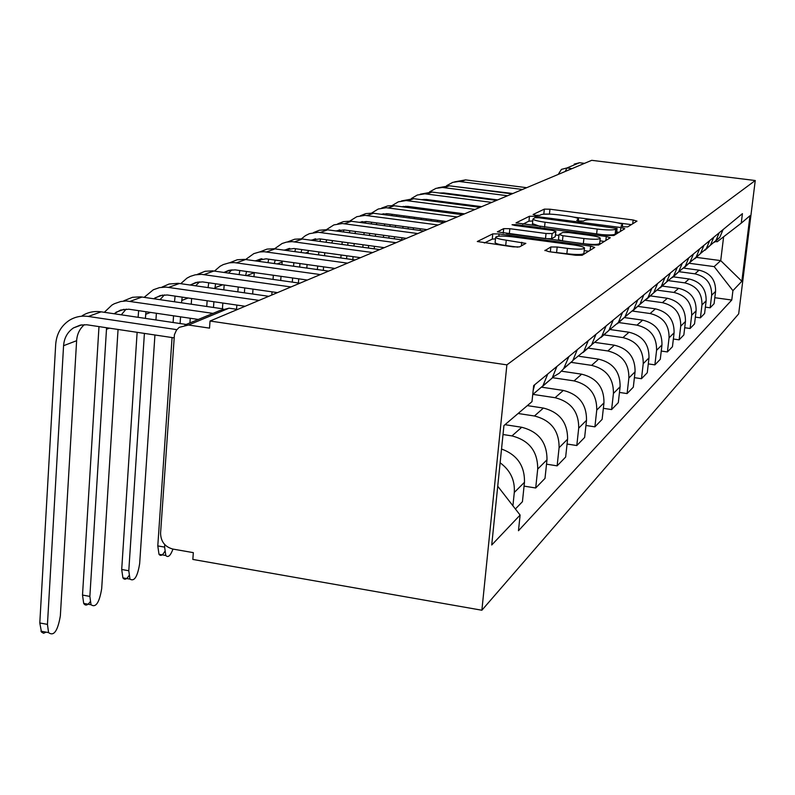 <?xml version="1.0" encoding="UTF-8"?>
<svg xmlns="http://www.w3.org/2000/svg" width="795" height="795" viewBox="0 0 795 795"><rect width="100%" height="100%" fill="white"/><g stroke="black" fill="none" stroke-linecap="round" stroke-linejoin="round"><path stroke-width="1.19" d="M623.787 226.814L627.752 226.863L636.974 221.129L633.148 219.996L549.951 209.214L544.337 209.115L533.087 214.521L535.611 215.316L539.646 215.375L541.117 214.66C544.078 213.776 550.17 213.865 559.392 214.948L566.388 215.852C573.533 216.846 577.568 217.88 578.512 218.973L576.792 220.344L579.485 221.04L583.49 221.089L584.832 220.354C587.624 219.44 593.666 219.529 602.968 220.613L610.033 221.537C617.457 222.57 621.63 223.643 622.545 224.766L621.014 226.098L623.787 226.814M544.933 250.306L549.017 251.687L575.709 255.274L582.119 255.294L594.72 247.444L590.615 246.122L499.081 233.939L492.781 233.869L477.288 241.521L513.053 246.857L519.532 246.897L525.843 243.369L506.256 240.199C500.154 239.335 496.607 238.391 495.633 237.377C496.279 235.847 502.023 235.668 512.874 236.86L573.324 244.91C579.853 245.844 583.58 246.848 584.494 247.931C583.709 249.401 578.025 249.55 567.431 248.378L557.176 247.007L550.846 246.967L544.903 250.634M506.882 364.865L210.039 321.031L591.709 160.322L755.25 180.525L506.882 364.865L481.879 610.232L738.684 313.856L755.25 180.525M607.976 235.449L613.879 235.509L624.781 228.721L620.875 227.529L535.264 216.349L529.46 216.26L516.025 222.868L607.976 235.449M610.282 237.745L598.575 245.039L592.434 244.999L497.362 231.852L503.692 228.632L509.843 228.702L546.036 233.492L552.118 233.561L555.894 231.385L551.949 230.351L514.713 225.432L512.04 224.737L516.343 224.637L606.277 236.493L610.282 237.745M210.039 321.031L209.522 328.136L188.514 325.016L179.163 327.361L176.42 330.233L174.423 334.685L160.57 533.177C160.799 541.544 164.883 546.841 172.813 549.057L193.324 552.644L192.837 559.432L481.879 610.232M574.189 164.118L579.515 162.737L566.895 167.974L565.285 171.452M584.504 163.353L579.515 162.737M714.606 242.197L719.803 237.317L723.062 229.596M679.467 271.751L694.919 273.838C706.308 276.531 711.883 283.686 711.654 295.293L715.58 291.368C715.808 279.9 710.303 272.834 699.053 270.171L683.789 268.124M715.58 291.368L714.079 303.72L710.134 307.794L705.374 307.128M719.207 232.776L715.907 240.587L708.802 246.559M711.654 295.293L710.134 307.794M705.016 250.246L710.442 245.178L713.791 237.238M695.357 317.125L700.415 317.831L704.599 313.508L706.139 300.808C706.367 289.002 700.693 281.728 689.116 278.975L673.087 276.809M709.697 240.617L706.308 248.646L698.994 254.788M669.052 280.734L684.733 282.861C696.45 285.653 702.194 293.017 701.965 304.972L700.415 317.831M694.84 258.792L700.494 253.526L703.933 245.357M684.704 327.729L690.1 328.494L694.542 323.903L696.112 310.825C696.341 298.672 690.487 291.169 678.572 288.317L661.788 286.031M699.58 248.944L696.102 257.222L688.569 263.543M657.823 290.245L673.912 292.441C685.986 295.333 691.908 302.935 691.68 315.247L690.1 328.494M683.998 267.895L689.911 262.41L693.449 253.993M673.355 339.018L679.109 339.843L683.849 334.953L685.449 321.468C685.668 308.947 679.645 301.206 667.363 298.254L650.072 295.869M688.818 257.809L685.23 266.345L677.479 272.854M645.689 300.331L662.394 302.647C674.846 305.648 680.957 313.488 680.729 326.189L679.109 339.843M672.451 277.584L678.642 271.88L682.279 263.195M661.251 351.052L667.403 351.937L672.451 346.719L674.09 332.817C674.309 319.888 668.078 311.898 655.408 308.838L637.58 306.353M677.33 267.269L673.643 276.074L665.644 282.791M632.572 311.074L650.121 313.528C662.96 316.639 669.271 324.748 669.062 337.845L667.403 351.937M660.098 287.949L666.598 281.996L670.344 273.023M648.293 363.901L654.891 364.865L660.287 359.29L661.967 344.931C662.175 331.585 655.736 323.317 642.658 320.137L624.254 317.553M665.047 277.385L661.251 286.478L653.003 293.405M622.535 312.395L618.351 322.502L636.994 325.145C650.26 328.385 656.789 336.772 656.581 350.307L654.891 364.865M646.882 299.039L653.709 292.818L657.574 283.537M634.4 377.665L641.486 378.708L647.269 372.736L648.988 357.899C649.187 344.096 642.529 335.54 629.014 332.231L610.371 329.577M651.89 288.217L647.975 297.628L639.448 304.783M603.653 334.844L622.942 337.597C636.656 340.966 643.423 349.651 643.225 363.653L641.486 378.708M632.681 310.934L639.876 304.435L643.861 294.826M619.464 392.432L627.096 393.575L633.317 387.155L635.076 371.802C635.265 357.512 628.368 348.647 614.376 345.189L595.574 342.496M637.759 299.864L633.714 309.603L624.9 317.006M587.883 348.081L607.857 350.963C622.058 354.481 629.064 363.484 628.875 377.993L627.096 393.575M617.397 323.744L624.989 316.927L629.113 306.979M603.365 408.322L611.613 409.574L618.301 402.658L620.11 386.748C620.289 371.941 613.134 362.739 598.635 359.141L579.336 356.329M624.989 316.927L609.049 330.243M570.919 362.331L591.609 365.362C606.337 369.029 613.601 378.38 613.432 393.416L611.613 409.574M600.901 337.567L608.94 330.402L613.203 320.087M585.955 425.474L594.899 426.845L602.123 419.372L603.971 402.866C604.14 387.503 596.697 377.933 581.662 374.177L561.509 371.195M606.088 325.95L601.755 336.434L591.848 344.583M552.445 377.685L574.079 380.894C589.353 384.73 596.916 394.459 596.757 410.071L594.899 426.845M583.033 352.533L591.569 344.99L595.982 334.268M567.073 444.027L576.792 445.538L584.633 437.439L586.521 420.297C586.67 404.327 578.929 394.37 563.317 390.434L541.872 387.225M588.26 340.628L583.788 351.529L573.195 360.125M533.038 394.39L555.089 397.719C570.969 401.743 578.84 411.87 578.71 428.108L576.792 445.538M563.615 368.781L572.718 360.821L577.289 349.661M546.523 464.171L557.136 465.85L565.652 457.046L567.59 439.208C567.719 422.592 559.65 412.208 543.402 408.064L527.333 405.629M568.892 356.577L563.615 368.781L559.193 373.282L552.883 377.019M518.111 413.489L534.459 415.994C550.995 420.217 559.203 430.791 559.094 447.704L557.136 465.85M542.448 386.479L552.177 378.072L556.917 366.435M524.064 486.123L535.701 487.991L545.002 478.381L546.99 459.798C547.079 442.467 538.662 431.625 521.729 427.273L504.994 424.679M547.745 373.998L542.925 385.833L532.73 394.549M503.016 434.517L511.97 435.918C529.212 440.37 537.788 451.421 537.708 469.07L535.701 487.991M533.167 390.395L534.647 384.78M515.389 508.979L522.434 501.695L524.471 482.297C524.829 465.89 517.187 454.79 501.536 449.016M500.135 462.799C510.33 470.302 515.051 480.19 514.295 492.453L512.914 505.789M497.74 486.222L520.109 515.071L491.727 544.992L503.931 425.583L531.984 401.654L533.674 385.585L742.421 213.656L741.248 223.166L717.179 241.76L715.212 241.501M689.116 263.264L714.168 266.613L720.717 260.611L723.619 236.781M696.023 257.332L720.717 260.611L741.844 281.251L732.92 290.662L714.168 266.613M741.248 223.166L749.983 215.723L741.844 281.251M520.109 515.071L518.469 530.732L731.768 300.033L732.92 290.662M714.804 297.708L731.768 300.033M551.084 214.173L543.154 214.213M631.359 224.617L617.526 222.819M594.62 219.837L573.761 217.124M532.73 221.03L528.953 221.159L522.693 224.23M619.047 232.289L616.691 231.981M617.039 228.453L538.94 217.77L534.866 217.711L532.928 219.102C533.932 220.185 537.976 221.229 545.062 222.222L597.164 229.049C606.784 230.172 612.965 230.242 615.698 229.268L617.039 228.453L616.503 233.243M532.461 223.633L540.491 226.565M600.98 234.535C608.543 235.161 613.273 235.072 615.151 234.237L615.698 229.268M616.483 233.402L615.151 234.237M555.884 231.514L555.258 236.681L551.581 238.699L545.499 238.649L506.544 233.581M555.516 234.952L558.905 235.399M599.977 240.835L604.389 241.422M583.898 238.51C594.004 239.623 599.46 239.514 600.265 238.172C599.42 237.148 595.793 236.185 589.383 235.28L568.713 232.557L562.711 232.498L559.084 234.475L562.989 235.737L583.898 238.51L583.341 243.677C593.438 244.8 598.893 244.681 599.698 243.31L600.235 238.48M558.458 239.692L562.443 240.895L562.989 235.737M583.341 243.677L562.443 240.895M584.454 248.298L583.918 253.257C583.132 254.748 577.448 254.917 566.865 253.734L551.899 252.075M495.156 242.187L495.106 242.674C496.08 243.707 499.618 244.651 505.719 245.526L506.256 240.199M517.813 247.146L505.719 245.526M495.484 238.898L492.264 239.116L484.334 242.992M588.668 251.22L584.206 250.624M456.926 186.775L512.855 193.523M526.707 187.69L465.622 179.899L454.611 181.856M522.474 189.468L459.083 181.459L452.782 182.343L446.671 185.642M439.347 201.155L439.267 202.01M438.482 210.427L438.373 211.53M437.548 220.324L437.419 221.716M442.408 222.381L442.537 220.98M443.372 212.186L443.471 211.082M444.266 202.665L444.345 201.811M447.963 212.792L448.062 211.689M448.867 203.262L448.946 202.407M446.373 193.901L446.72 193.314M450.149 194.397L450.387 193.781M439.555 193.026L443.829 192.937L497.7 199.903M512.059 193.861L449.324 185.801L437.946 187.839M507.578 195.749L442.457 187.461L435.988 188.355L429.548 191.883M424.013 199.336L423.745 199.992M422.165 208.28L422.066 209.383M421.261 218.158L421.131 219.549M420.287 228.731L420.128 230.451M425.315 230.381L425.404 229.417M426.259 220.235L426.388 218.844M427.193 210.059L427.303 208.956M431.119 220.881L431.248 219.49M432.063 210.705L432.172 209.592M429.181 200.698L429.628 199.893M433.285 201.234L433.563 200.41M421.221 199.664L426.259 199.456L481.631 206.67M496.537 200.39L432.053 192.052L420.297 194.189M491.787 202.397L424.828 193.811L417.276 195.043L411.393 198.511M405.808 206.243L405.44 207.207M403.959 215.872L403.84 217.264M403.005 226.426L402.856 228.145M401.982 237.755L401.793 239.832M408.123 228.851L408.282 227.132M409.107 217.959L409.236 216.568M413.281 229.536L413.44 227.817M414.274 218.645L414.404 217.254M410.965 207.932L411.502 206.879M415.427 208.519L415.755 207.445M401.813 206.73L407.606 206.372L464.578 213.855M480.061 207.336L413.728 198.68L401.555 200.916M475.012 209.463L406.126 200.559L398.365 201.821L392.114 205.557M386.479 213.607L386.012 214.898M384.641 223.971L384.492 225.681M383.637 235.27L383.458 237.357M382.564 247.434L382.474 248.418M388.874 238.093L389.063 236.006M389.918 226.406L390.067 224.697M394.35 238.828L394.539 236.751M395.403 227.141L395.552 225.432M391.647 215.644L392.273 214.322M396.506 216.29L396.864 214.928M402.717 206.839L403.383 206.402M381.193 214.252L387.761 213.726L446.422 221.497M462.541 214.71L393.326 205.627L387.741 205.895L381.64 208.071M457.155 216.975L386.231 207.724L378.241 209.025L371.603 213.07M365.919 221.487L365.362 223.127M364.1 232.637L363.921 234.714M363.047 244.771L362.828 247.275M368.403 248.03L368.622 245.536M369.496 235.469L369.675 233.392M374.236 248.835L374.455 246.331M375.339 236.254L375.528 234.177M371.116 223.892L371.822 222.252M376.423 224.597L376.8 222.918M382.524 214.431L383.528 213.736M359.251 222.302L366.624 221.567L427.074 229.646M443.868 222.57L372.547 213.13L365.799 213.617L360.423 215.703M438.125 224.985L365.034 215.365L356.806 216.697L349.74 221.089M343.997 229.924L343.38 231.941M342.208 241.928L341.999 244.423M341.105 254.996L340.856 257.968M346.59 258.763L346.849 255.781M347.743 245.208L347.962 242.714M352.821 259.627L353.079 256.646M353.984 246.062L354.192 243.568M349.253 232.726L350.038 230.739M355.067 233.521L355.435 231.464M361.019 222.54L362.381 221.557M335.838 230.918L344.046 229.934L406.404 238.351M423.934 230.967L350.376 221.139L343.361 221.646L337.776 223.852M417.792 233.551L342.397 223.534L333.92 224.896L326.377 229.675M320.594 238.977L319.928 241.412M318.845 251.926L318.596 254.887M317.682 266.027L317.394 269.545M323.307 270.37L323.605 266.852M324.529 255.712L324.767 252.74M325.94 242.227L326.775 239.822M331.744 243.022L332.658 240.627M338.084 231.216L339.803 229.904M310.795 240.16L319.888 238.888L384.263 247.662M402.608 239.941L326.656 229.695L319.352 230.242L313.548 232.557M396.029 242.714L318.179 232.269L309.424 233.67L305.459 235.628L301.365 238.888M295.551 248.706L294.856 251.608M293.842 262.698L293.564 266.216M292.63 277.962L292.292 282.116M298.393 282.98L298.731 278.826M299.675 267.07L299.963 263.552M305.797 280.705L305.866 279.83M306.82 268.064L307.109 264.546M308.013 253.426L308.321 250.475M301.017 252.462L301.891 249.58M313.548 240.537L315.665 238.838M283.944 250.097L293.971 248.497L360.513 257.669M379.722 249.58L301.235 238.878L294.677 239.215L287.571 241.909M372.656 252.552L292.182 241.63L286.458 242.117L282.096 243.508L274.523 248.805M268.7 259.19L267.995 262.628M271.81 295.015L272.059 291.835M273.033 279.383L273.351 275.239M280.705 280.476L281.033 276.322M281.957 264.586L282.255 261.078M274.335 263.523L275.199 260.094M287.243 250.554L289.778 248.418M255.076 260.82L266.096 258.822L334.953 268.432M355.117 259.945L273.917 248.746L267.05 249.103L259.657 251.965M347.504 263.145L264.238 251.717L259.478 251.985L253.804 253.635L245.635 259.508M239.832 270.499L239.146 274.583M238.212 286.985L237.854 291.864M236.86 305.071L236.552 309.275M243.31 307.019L243.379 306.015M244.383 292.798L244.751 287.919M252.651 293.991L253.019 289.112M253.963 276.68L254.281 272.546M245.685 275.507L246.52 271.443M258.991 261.376L261.953 258.723M223.942 272.427L228.871 270.35L235.141 269.863L307.367 280.049M328.583 271.115L244.472 259.369L237.288 259.756L229.556 262.797M320.355 274.573L234.098 262.579L229.169 262.857L223.306 264.566L220.056 266.275L214.471 271.085M208.727 282.762L208.091 287.581M207.147 300.748L206.74 306.472M213.487 307.456L213.905 301.732M214.859 288.555L215.604 283.745M222.421 308.768L222.848 303.034M223.812 289.837L224.17 284.978M228.543 273.083L231.961 269.833M164.674 551.571C162.498 555.457 160.6 556.361 158.99 554.284L157.788 545.917L164.625 547.109L165.807 555.486C168.063 557.941 170.458 555.804 172.972 549.077M190.283 285.017L195.898 282.454L202.566 281.907L277.515 292.62M299.884 283.199L212.653 270.856L205.11 271.274L197.031 274.523M290.97 286.945L201.493 274.335L195.133 274.851L190.313 276.382L186.954 278.151L180.763 283.646M175.099 296.088L174.512 301.762M173.558 315.794L173.091 322.512M172.068 337.557L157.788 545.917M164.625 547.109L164.794 544.645M180.097 323.545L180.564 316.827M181.538 302.796L182.184 297.121M189.925 322.909L190.253 318.258M191.237 304.207L191.635 298.493M195.659 285.793L199.545 281.857M128.919 575.699C126.564 579.466 124.567 580.191 122.907 577.856L121.705 569.478L128.79 570.74L129.973 579.128C134.325 581.831 137.555 576.653 139.662 563.576L154.936 334.983M153.763 298.731L160.332 295.541L167.248 294.975L245.089 306.264M268.75 296.306L178.169 283.308L169.057 284.034L161.942 287.124M259.061 300.391L166.105 287.094L159.517 287.611L153.326 289.758L144.173 297.34M138.648 310.636L138.101 317.314M137.128 332.31L121.705 569.478M128.79 570.74L144.402 333.403M145.386 318.397L145.962 311.72M155.939 319.958L156.386 313.26M160.024 299.655L164.396 294.905M90.103 601.845C87.539 605.522 85.403 606.038 83.694 603.405L82.511 595.067L89.865 596.409L91.028 604.747C95.807 608.026 99.365 602.65 101.69 588.608L118.058 329.438M114.003 313.737L120.621 310.07L128.8 309.205L198.303 319.451M222.988 308.848L140.665 296.853L132.517 297.29L123.821 300.808M213 313.379L126.196 300.947L120.731 301.514L114.311 303.74L111.936 305.071L104.334 312.296M98.987 326.576L82.511 595.067M89.865 596.409L106.58 327.719M121.287 314.82L126.147 309.116M46.12 632.144L43.596 633.257L41.479 632.065L39.8 622.962L47.452 624.383L48.565 632.601C53.812 636.586 57.737 631.001 60.35 615.877L76.618 340.707C77.105 334.089 79.699 328.742 84.379 324.658M47.452 624.383L63.57 345.696C64.196 337.945 67.496 332.022 73.468 327.918L80.325 325.105L86.764 324.767L173.996 337.845M186.199 324.449L101.144 311.829C94.257 310.875 87.947 312.187 82.213 315.734M176.838 329.657L88.364 316.45C81.388 315.486 75.008 316.808 69.205 320.405C61.036 325.92 56.525 333.95 55.69 344.493L39.8 622.962M537.708 469.07L546.99 459.798M559.094 447.704L567.59 439.208M578.71 428.108L586.521 420.297M596.757 410.071L603.971 402.866M613.432 393.416L620.11 386.748M628.875 377.993L635.076 371.802M643.225 363.653L648.988 357.899M656.581 350.307L661.967 344.931M669.062 337.845L674.09 332.817M680.729 326.189L685.449 321.468M691.68 315.247L696.112 310.825M701.965 304.972L706.139 300.808M514.295 492.453L524.471 482.297M511.97 435.918L521.729 427.273M534.459 415.994L543.402 408.064M555.089 397.719L563.317 390.434M574.079 380.894L581.662 374.177M591.609 365.362L598.635 359.141M607.857 350.963L614.376 345.189M622.942 337.597L629.014 332.231M636.994 325.145L642.658 320.137M650.121 313.528L655.408 308.838M662.394 302.647L667.363 298.254M673.912 292.441L678.572 288.317M684.733 282.861L689.116 278.975M694.919 273.838L699.053 270.171M572.022 168.61L566.895 167.974L561.439 169.385L558.209 174.433M237.586 309.424L229.069 308.182L188.514 325.016M230.938 308.46L229.069 308.182L220.116 310.438L184.887 324.996M622.157 226.535L622.296 225.233M578.084 220.801L578.223 219.5M543.84 213.875L544.337 209.115M549.454 213.964L549.951 209.214M632.721 223.773L633.148 219.996M528.953 221.159L529.46 216.26M535.134 217.631L535.264 216.349M620.448 231.424L620.875 227.529M544.555 227.102L545.062 222.222M596.628 233.959L597.164 229.049M503.245 233.144L503.692 228.632M509.327 233.839L509.843 228.702M545.499 238.649L546.036 233.492M551.581 238.699L552.118 233.561M555.258 236.681L555.794 231.583M516.243 225.641L516.343 224.637M605.84 240.517L606.277 236.493M550.329 251.866L550.846 246.967M556.609 252.363L557.176 247.007M566.865 253.734L567.431 248.378M521.421 245.894L521.788 242.276M492.264 239.116L492.781 233.869M498.853 236.155L499.081 233.939M590.158 250.286L590.615 246.122M460.911 181.608L465.622 179.899M444.335 187.61L449.324 185.801M426.766 193.97L432.053 192.052M408.113 200.718L413.728 198.68M388.278 207.892L394.26 205.736M367.141 215.544L373.521 213.239M344.573 223.713L351.38 221.248M320.415 232.458L327.709 229.815M305.479 253.078L308.122 252.065M294.508 241.839L302.339 239.007M277.167 263.92L282.165 262.002M266.633 251.926L275.07 248.875M246.569 275.636L254.271 272.685M236.572 262.807L245.685 259.508M214.918 287.75L222.719 284.769M204.067 274.573L213.925 271.006M181.697 300.47L188.177 297.996M168.779 287.343L179.491 283.467M145.654 314.273L150.553 312.395M130.36 301.255L142.037 297.022M106.431 329.289L109.422 328.146M88.364 316.45L101.144 311.829M63.57 345.696L76.618 340.707M715.907 240.587L719.803 237.317M706.308 248.646L710.442 245.178M696.102 257.222L700.494 253.526M685.23 266.345L689.911 262.41M673.643 276.074L678.642 271.88M661.251 286.478L666.598 281.996M647.975 297.628L653.709 292.818M633.714 309.603L639.876 304.435M601.755 336.434L608.94 330.402M583.788 351.529L591.569 344.99M564.241 367.936L572.718 360.821M542.925 385.833L552.177 378.072M622.346 226.575L622.515 225.045M578.313 220.851L578.482 219.291M616.542 233.293L617.089 228.413M532.421 224.041L532.928 219.102M558.438 239.832L558.984 234.684M495.106 242.674L495.633 237.377M402.349 206.799L403.323 206.442M381.858 214.342L383.488 213.746M359.986 222.401L362.212 221.576M336.583 231.017L339.505 229.944M311.501 240.259L315.198 238.898M284.55 250.186L289.132 248.497M255.493 260.879L261.098 258.822M224.091 272.447L230.858 269.952M158.99 554.284L165.807 555.486M190.691 284.749L198.164 281.996M122.907 577.856L129.973 579.128M154.936 297.916L162.677 295.064M83.694 603.405L91.028 604.747M116.01 312.256L124.05 309.295M40.933 631.18L48.565 632.601M73.468 327.918L81.825 324.847"/></g></svg>

